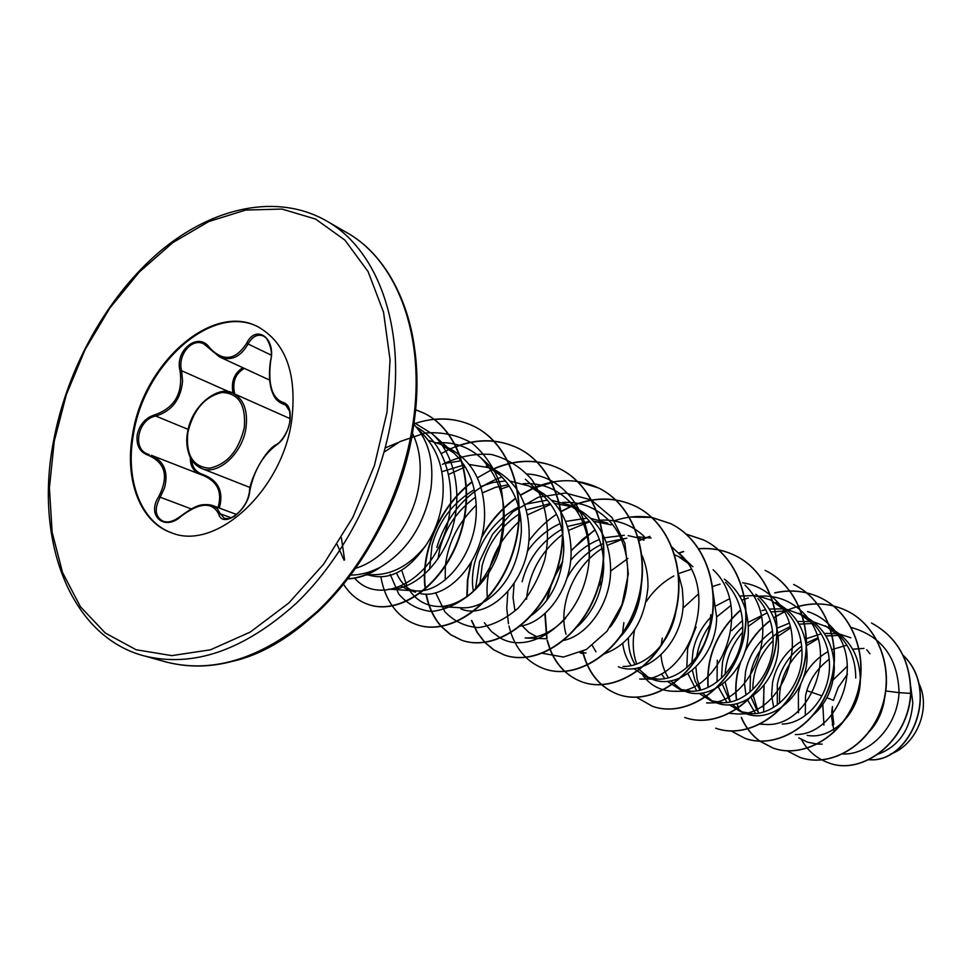 <?xml version="1.0" encoding="UTF-8"?>
<svg xmlns="http://www.w3.org/2000/svg" width="972" height="972" viewBox="0 0 972 972"><rect width="100%" height="100%" fill="white"/><g stroke="black" fill="none" stroke-linecap="round" stroke-linejoin="round"><path stroke-width="1.46" d="M290.057 411.897L285.209 404.316L281.09 403.101C276.024 400.622 272.561 394.741 270.69 385.434M271.03 348.571C269.864 342.302 267.324 338.11 263.388 335.996C257.471 333.785 252.343 336.482 248.018 344.076C240.57 357.028 231.093 361.317 219.587 356.955L209.417 348.535L209.575 347.733C223.135 361.949 235.479 360.454 246.621 343.286C256.073 323.798 276.109 337.989 270.702 360.794C267.798 384.353 271.929 398.253 283.095 402.481C288.842 404.024 291.126 410.33 289.935 421.398C287.591 432.686 283.059 440.583 276.315 445.103C262.768 455.37 253.911 470.679 249.743 491.018C248.468 510.276 222.588 529.218 218.688 514.006C212.248 501.686 199.831 502.354 181.424 515.998C164.584 531.951 146.116 515.707 158.74 496.656C168.982 476.499 165.471 462.696 148.206 455.248C139.701 452.126 136.044 445.322 137.21 434.824C139.676 424.302 145.654 417.583 155.156 414.692C174.766 407.718 183.064 393.15 180.075 370.952C174.389 350.333 198.519 331.124 209.575 347.733M209.345 348.304L203.756 343.869C191.776 337.491 177.232 355.242 181.606 370.733L182.578 381.17C180.743 399.516 171.813 411.132 155.787 416.04C138.012 419.09 131.755 449.076 147.914 454.131L149.141 454.544L148.206 455.248M151.34 455.285L151.365 455.297C164.171 461.238 168.569 472.088 164.535 487.847L160.113 497.457C154.086 508.842 155.083 516.776 163.126 521.259L163.187 521.284C167.877 522.742 173.016 521.697 178.617 518.125M191.642 460.035C192.322 467.362 195.967 472.137 202.565 474.36C218.323 480.217 223.9 491.443 219.32 508.04M171.971 532.948C140.831 522.207 125.121 479.925 133.383 434.739C143.892 364.16 212.273 302.827 258.212 326.908M291.709 420.402C282.257 490.921 215.638 551.318 171.582 532.814C140.187 522.28 124.294 479.84 132.605 434.435C143.151 363.613 211.92 302.171 257.847 326.726C285.865 342.642 297.153 373.868 291.709 420.402M368.206 574.865L368.801 575.084C389.019 580.977 408.021 571.086 425.833 545.413C435.383 531.125 441.057 514.99 442.855 497.008C444.654 472.258 438.773 452.15 425.226 436.671L415.542 426.234C428.98 441.665 434.107 462.526 430.924 488.831C424.278 525.269 406.891 551.707 378.788 568.134L379.663 567.782C369.141 574.707 358.534 578.413 347.855 578.911M425.833 545.413C411.278 563.748 394.899 573.492 376.699 574.61L366.092 574.926M413.78 424.412L415.542 426.234M420.062 593.503C447.412 600.319 483.947 561.257 484.603 515.865C484.639 483.594 472.854 461.093 449.246 448.347L440.826 444.374L428.275 440.267M401.193 586.213L406.976 589.105L415.603 590.879C442.576 593.722 475.563 555.401 476.268 512.22C476.693 487.337 469.221 467.617 453.851 453.025L440.826 444.374M399.747 441.871L385.24 447.898M826.893 697.689L833.405 700.35L838.168 687.52L847.414 674.252M863.974 648.409L852.651 649.174M829.25 659.198C816.626 668.772 808.716 680.959 805.521 695.745L805.314 715.526M846.916 645.141L831.85 649.636M828.071 651.568C816.832 658.044 808.449 667.132 802.896 678.821M800.867 683.717L798.377 692.878L798.462 712.828M878.311 754.114C899.185 746.107 910.679 729.073 912.805 702.975L910.8 686.912M839.188 635.469L825.872 635.895M817.756 637.863L805.995 643.257M801.669 646.125C788.608 656.088 780.492 668.845 777.308 684.397L777.321 704.858M869.989 653.767L866.757 649.758M850.816 637.802L839.893 634.145M837.281 633.671L824.28 633.392M821.133 633.817L805.083 639.139M801.013 641.411C785.692 651.422 776.215 665.115 772.558 682.49L771.61 695.272L773.651 707.337M807.125 735.367C831.801 740.105 860.317 712.78 860.305 680.036C859.868 655.869 849.783 638.531 830.064 628.009L813.916 622.019M813.151 623.453L799.069 624.17M790.09 626.648L777.77 632.918M776.932 633.489C762.801 643.731 754.005 657.108 750.518 673.632L749.995 692.052M855.712 678.031C855.822 662.236 850.974 648.737 841.157 637.511L825.386 625.798M811.17 621.558L797.429 621.473M789.057 623.222L777.272 628.131M772.533 631.022C758.111 641.313 749.12 654.849 745.56 671.628L744.491 683.632L745.974 695.053M812.884 715.295C826.176 703.692 833.32 688.152 834.328 668.687C833.915 643.95 823.685 626.235 803.637 615.543L786.676 609.322M776.373 616.09L785.838 610.89L770.942 611.959M767.297 612.858L748.027 622.384M742.778 626.697C732.123 636.733 725.355 648.616 722.488 662.345L721.491 678.128M782.205 724.055C805.667 723.727 829.359 696.9 829.505 666.573C829.638 650.159 824.584 636.186 814.329 624.692L798.741 613.235M783.784 608.861L769.265 609.043M765.717 609.687L761.963 610.647M742.487 620.464L731.782 630.585M729.231 704.724L740.457 711.601L745.67 713.509C771.513 724.444 807.125 694.737 807.076 656.768C806.687 631.46 796.311 613.356 775.935 602.47M710.654 617.281C701.602 626.976 695.745 638.069 693.097 650.535L691.845 662.783M742.632 582.811C755.305 584.682 766.167 590.332 775.231 599.748C813.394 636.308 782.059 715.963 737.578 713.983L753.166 713.655C777.138 713.8 801.851 686.025 802.022 654.569C802.167 637.474 796.882 623.04 786.19 611.242L770.796 600.052L758.124 596.018M755.062 595.569L739.656 596.043M729.389 598.849L716.06 605.787M696.134 626.928L687.654 648.336L686.803 667.63M698.99 693.303L710.714 700.678L716.194 702.683C742.28 713.764 778.463 683.122 778.451 644.266C778.463 623.113 770.954 606.443 755.912 594.244M710.714 700.678L723.022 702.732C747.395 703.133 772.934 674.459 773.141 641.945C773.323 624.935 768.245 610.465 757.929 598.533M667.205 681.263L679.477 689.197L685.224 691.311C711.553 702.501 748.306 670.947 748.355 631.12C748.355 608.776 740.36 591.438 724.395 579.105M679.477 689.197L691.371 691.238C716.133 691.918 742.523 662.284 742.754 628.665C742.936 610.161 737.213 594.706 725.586 582.325M633.768 668.554L646.611 677.132L652.662 679.343C679.209 690.655 716.546 658.166 716.656 617.269L713.132 593.054M672.26 547.321L692.89 566.749L678.164 556.336L674.92 554.951M627.876 558.463L610.635 571.074M602.361 580.697L597.792 587.72M589.676 607.998L589.482 608.861M618.374 666.756C645.092 678.201 683.085 644.606 683.243 602.664L682.308 588.534L678.772 575.205M626.818 538.196L606.224 542.303M603.563 543.397C587.659 550.735 575.436 562.375 566.895 578.34M643.95 540.201L638.531 538.014M638.24 537.917L628.155 535.621M624.291 535.28L604.402 537.759M599.396 539.496C588.388 543.943 578.814 550.857 570.673 560.261M604.402 653.828C629.941 644.144 644.46 621.946 647.959 587.246C648.239 575.57 646.125 564.696 641.629 554.623M611.121 524.856L593.856 521.32M589.591 521.32L567.441 526.484M562.715 528.744C541.708 540.797 528.173 558.463 522.098 581.754M607.828 523.167L591.085 518.453M586.967 518.161L565.619 521.442M560.2 523.568C546.896 529.643 535.912 538.986 527.237 551.61M563.31 640.487C587.112 635.785 610.124 604.548 610.647 570.941C610.477 541.368 599.165 520.542 576.7 508.478L569.653 505.148L551.865 500.325M573.115 506.947L554.757 503.423M550.188 503.532L526.265 510.008M520.02 513.435C500.58 526.18 487.956 543.603 482.136 565.68L479.925 583.953M577.404 626.648C593.394 612.202 602.154 592.616 603.685 567.903C603.977 546.057 597.282 528.318 583.601 514.71L569.653 505.148M547.455 500.094L524.479 504.371M518.574 506.971C496.036 519.303 481.407 537.88 474.688 562.691C472.21 572.909 471.785 582.544 473.413 591.596M520.628 626.029C545.413 622.615 570.54 589.482 571.123 553.663C571.014 523.24 559.544 501.892 536.702 489.609L529.23 486.085L510.288 481.14M508.417 484.761L495.234 487.422L482.464 492.877M475.563 497.117C457.472 510.3 445.577 527.48 439.866 548.682L437.935 558.949M532.097 614.984C551.124 600.477 561.67 578.96 563.748 550.444C564.076 527.65 557.126 509.279 542.898 495.343L529.23 486.085M505.574 480.994L493.071 482.464L480.739 486.51M474.263 489.718C452.745 502.755 438.639 521.357 431.981 545.511L429.648 569.337M460.862 608.885C488.151 620.756 528.647 582.386 529.181 535.341C529.133 504.031 517.505 482.124 494.286 469.598M490.265 467.897L469.306 464.507M464.045 464.908L441.81 471.736M484.53 601.668C506.388 587.501 518.659 564.246 521.344 531.915C521.721 508.113 514.516 489.074 499.717 474.822L486.365 465.855M461.08 460.777L445.747 463.304M832.445 706.571L832.469 725.343M822.81 704.408L823.928 725.015M869.661 731.223C878.141 721.929 883.183 710.459 884.775 696.815M751.064 697.337L757.431 711.176M747.359 699.561L754.989 712.512M722.354 684.324L730.142 701.918M732.293 704.481L742.134 711.978M717.287 660.255L717.044 681.882M718.332 687.034L726.971 702.452M740.457 711.601L752.632 713.667M692.356 670.291L695.089 680.947L700.01 690.169M702.221 692.963L712.282 700.958M687.933 673.62L696.645 690.825M662.272 638.13L661.154 645.384M661.021 654.97C661.665 663.657 664.119 671.251 668.372 677.727M670.644 680.813L681.214 689.525M662.211 674.981L664.775 678.553M628.374 637.948C628.301 648.105 630.536 656.975 635.093 664.556M637.438 667.971L648.531 677.496M623.866 622.688L622.359 634.643M622.748 643.476C623.842 652.078 626.673 659.441 631.253 665.577M646.611 677.132L658.068 679.149C683.219 680.121 710.483 649.454 710.763 614.693M592.349 645.529L595.958 651.811M623.016 666.415C646.526 667.424 672.782 640.706 676.439 607.658M580.734 652.431L586.055 652.977M619.152 638.057C632.493 624.401 639.892 606.917 641.338 585.606M514.103 583.479L513.046 597.646L514.953 610.756M522.146 625.737L528.841 632.432L536.921 636.83M436.987 442.746C453.766 441.738 468.395 446.756 480.873 457.8C503.775 482.161 509.814 513.277 499.001 551.124C487.762 584.865 460.461 607.755 437.266 606.443L462.004 607.804C468.99 608.132 476.122 606.309 483.376 602.336M396.503 573.03C399.82 580.721 404.631 586.408 410.925 590.101M834.183 731.904L831.728 718.101L832.117 710.034L833.842 724.286M918.491 682.636C931.796 707.47 916.851 744.989 890.085 754.321M847.402 666.136L833.113 679.902M806.796 690.679L821.984 695.855M337.163 544.587L344.064 560.212M885.638 690.934L899.064 692.659C897.338 727.433 868.725 755.402 842.578 753.956M851.12 627.438C881.908 636.174 897.885 657.91 899.064 692.659L910.606 693.376C908.346 741.745 861.654 776.288 828.217 762.692C816.504 758.391 807.55 750.639 801.353 739.437M903.11 655.371C940.932 691.323 909.756 763.324 869.017 759.654M910.8 693.461C910.752 660.96 897.715 637.498 871.677 623.088L871.483 622.991C897.521 637.401 910.557 660.863 910.606 693.376L910.8 693.461C908.541 741.83 861.86 776.361 828.423 762.765L828.326 762.728M903.012 655.164C941.37 691.104 909.853 763.798 868.871 759.715M831.704 712.525L832.287 707.616M414.036 422.626L432.115 433.767C455.491 454.459 463.073 495.708 451.47 531.162C440.012 566.627 411.873 590.721 388.533 589.154L415.603 590.879M437.266 606.443C425.748 605.678 416.538 600.356 409.674 590.502M406.867 585.8L401.715 570.248M448.906 474.3L465.309 466.912M445.212 579.895L445.346 566.239M445.431 565.303C448.262 542.388 458.541 522.341 476.244 505.173M501.443 488.855L509.34 486.109M523.203 483.679C540.104 482.732 554.793 487.968 567.259 499.389C582.556 514.625 589.858 534.636 589.166 559.398M565.595 618.313C552.874 631.654 539.387 638.203 525.135 637.972L547.017 638.762L545.195 613.283M487.373 597.987C484.907 568.316 496.085 542.23 520.919 519.741M527.444 514.893L550.772 504.334M562.63 502.439C579.616 501.491 594.342 506.825 606.807 518.441C633.975 543.069 634.279 596.541 610.149 627.122M526.557 599.226C528.877 573.128 540.918 551.464 562.703 534.26M568.559 530.372L589.846 521.648M599.87 520.178C616.941 519.218 631.715 524.649 644.181 536.459M566.044 634.303C557.867 606.212 573.249 566.907 601.947 548.548M607.245 545.353L623.489 538.877M637.924 536.848L651.082 538.038M679.574 553.53C722.439 592.106 687.143 682.781 639.697 679.015L658.068 679.149M713.12 569.726C754.369 607.609 720.434 694.433 673.985 691.274C661.13 691.08 650.778 685.819 642.929 675.504M636.745 663.985C632.966 653.634 632.237 642.31 634.546 630.002M646.319 601.486C653.524 590.66 662.685 582.155 673.79 575.983M678.614 573.589L690.412 569.556M744.965 585.108C784.671 622.384 752.024 705.465 706.571 702.914L723.022 702.732M669.672 631.338L672.26 625.081M682.903 608.205L698.54 593.892M712.719 586.432L720.082 584.099M737.578 713.983L729.365 713.327M700.678 689.999L697.118 679.076L695.879 667.096M696.657 656.926C698.455 645.59 702.817 635.02 709.767 625.227M716.668 616.941L730.847 605.507M741.818 600.076L748.282 597.974M755.973 596.456C774.769 594.342 790.795 600.089 804.051 613.684C840.768 649.612 810.563 725.963 767.127 724.517L759.995 724.14M730.373 701.869L725.173 682.089M725.124 674.422C726.133 658.943 731.952 644.886 742.584 632.237M748.306 626.357L761.441 616.88M807.562 611.546C816.796 614.511 824.778 619.65 831.51 626.976C866.769 662.211 837.779 735.452 795.303 734.553M758.354 712.427L753.3 695.758M752.838 689.525C752.826 671.142 759.594 654.824 773.153 640.536M776.98 636.988L790.443 627.973M822.203 744.127L817.476 744.115M817.148 744.09L807.525 742.171L798.802 737.894M779.593 703.084C778.475 682.526 785.923 664.605 801.924 649.308M806.396 645.663L818.011 638.75M378.788 568.134L378.57 568.061C369.238 572.715 359.98 575.047 350.819 575.047M542.133 653.22L563.468 657.048L586.359 649.503L607.026 631.265L621.922 604.791L628.325 573.942L624.911 543.324L611.947 517.456L591.183 499.936L565.473 493.011L538.233 497.275L512.9 511.77L492.549 534.248L479.573 561.5L475.405 589.737M484.384 622.773L491.504 631.569L500.288 638.021M500.58 638.179C529.922 654.739 575.788 624.534 586.809 574.95C598.57 525.585 569.628 476.049 527.176 473.996M502.002 477.009C469.525 489.001 447.788 512.475 436.78 547.443M435.638 592.713L444.787 611.619C453.924 621.29 465.102 626.612 478.321 627.584C492.087 625.689 505.391 619.188 518.246 608.083C530.019 594.609 538.877 578.449 544.806 559.629C550.93 530.566 546.276 501.188 531.745 479.512C520.482 466.803 506.959 458.444 491.176 454.446C474.773 453.256 458.541 456.561 442.467 464.349M390.209 574.294L398.69 593.965C407.438 604.171 418.361 610.003 431.459 611.461C445.2 609.991 458.65 603.806 471.797 592.896C483.983 579.506 493.339 563.262 499.887 544.15C504.201 524.26 504.468 504.82 500.665 485.83C494.481 468.14 484.931 453.912 472.003 443.159C457.63 435.031 441.981 431.665 425.056 433.062L400.294 441.47M399.747 441.762L384.122 452.102M341.391 537.808L344.61 559.848M354.646 578.17C376.176 603.272 420.086 587.671 440.316 544.138C461.068 500.908 449.866 444.654 416.235 427.012M763.858 685.454L763.664 711.893M787.065 750.809L799.749 757.322C829.468 768.026 868.02 746.569 881.3 708.782C894.957 671.154 879.356 626.466 846.721 610.744C827.889 601.96 808.497 601.619 788.523 609.711M776.154 616.224L773.724 617.852M770.188 620.428C759.606 628.702 751.247 638.871 745.123 650.924M739.959 663.414C735.986 675.783 734.82 687.994 736.46 700.059M737.043 703.607L738.55 709.876M741.247 717.445C745.5 727.275 751.672 735.172 759.764 741.138M759.873 741.211L773.032 748.063C803.079 758.889 842.238 736.812 855.785 698.09C869.709 659.538 853.951 613.879 820.793 597.914C806.225 590.94 790.856 589.239 774.696 592.811M740.7 609.881C716.826 631.399 705.927 657.218 708.017 687.338M731.163 730.98L745.038 738.368C775.401 749.315 815.18 726.582 829.007 686.876C843.234 647.352 827.293 600.684 793.626 584.476L793.869 584.597C827.524 600.793 843.453 647.461 829.238 686.973C815.411 726.667 775.632 749.388 745.269 738.453L745.038 738.368M715.659 728.198C746.338 739.255 786.749 715.842 800.879 675.115C815.411 634.57 799.324 586.845 765.134 570.382L765.377 570.503C799.555 586.967 815.654 634.68 801.122 675.224C786.992 715.939 746.581 739.34 715.902 728.283L715.659 728.198M698.904 548.828C711.82 547.831 723.994 550.128 735.439 555.692C770.164 572.423 786.397 621.254 771.549 662.868C757.103 704.664 716.036 728.793 685.053 717.591L684.798 717.506C715.781 728.696 756.848 704.566 771.306 662.758C786.154 621.144 769.909 572.289 735.184 555.571C723.788 550.018 711.662 547.722 698.819 548.682M683.583 551.44L678.954 552.922M636.441 697.191L652.346 706.267C683.632 717.591 725.379 692.672 740.154 649.733C755.329 606.978 738.951 556.956 703.667 539.982L686.147 534.09M649.867 536.362L641.872 539.278M640.73 539.776L638.981 540.566M603.648 568.863L601.887 571.147M581.292 621.57L581.11 623.186M582.641 651.519L582.945 652.759M583.212 653.816C588.959 674.24 600.623 687.775 618.204 694.433C649.782 705.891 692.198 680.133 707.312 635.98C722.828 592.021 706.304 540.784 670.449 523.543L651.92 517.456M651.75 517.432L629.249 517.043M595.046 529.679L571.159 550.383M562.703 561.646L556.057 573.188M554.477 576.493L551.063 584.78M549.873 588.218L546.604 600.599M544.855 613.587L546.701 638.762M547.09 640.39L550.018 649.515M550.116 649.77C556.749 665.808 567.454 676.536 582.216 681.967C614.073 693.534 657.169 666.877 672.636 621.46C688.504 576.226 671.834 523.701 635.409 506.218C615.009 496.716 593.722 496.656 571.512 506.023M571.086 506.218L560.698 511.6M556.555 514.212C545.9 521.369 536.666 530.311 528.829 541.015M507.834 591.717L506.764 608.12L508.453 623.732M508.951 626.041L510.81 632.626M510.908 632.918C517.226 650.936 528.331 662.892 544.223 668.809C576.347 680.473 620.136 652.856 635.967 606.091C652.2 559.508 635.384 505.647 598.388 487.895C577.672 478.26 555.996 478.309 533.373 488.029M533.142 488.126L520.324 495.04M515.658 498.199C501.686 508.344 490.362 521.186 481.662 536.714M470.813 563.043L467.435 580.126L466.852 596.844M471.432 620.476L477.045 632.359L484.627 642.31M484.773 642.468L493.74 649.867L504.043 654.885C536.41 666.658 580.904 638.009 597.112 589.81C613.733 541.793 596.796 486.535 559.204 468.516C538.172 458.748 516.12 458.906 493.047 469.014M492.488 469.257L477.386 477.823M472.076 481.687C439.308 506.619 420.123 552.436 425.177 588.947M425.226 589.397L425.323 590.028M425.979 594.062C428.482 607.002 433.5 617.755 441.045 626.345M441.203 626.515L450.571 634.692L461.493 640.147C494.068 652.005 539.278 622.274 555.875 572.544C572.909 523.009 555.875 466.268 517.699 447.983C496.328 438.068 473.874 438.372 450.34 448.87M449.283 449.368L441.446 453.499M380.903 576.943C382.822 588.084 386.589 597.707 392.226 605.835M392.36 606.03C398.678 614.912 406.673 621.072 416.332 624.51C449.088 636.453 495.003 605.556 512.037 554.21C529.497 503.059 512.402 444.751 473.643 426.198C454.92 417.353 434.994 416.587 413.853 423.901M343.566 584.306C349.786 594.074 357.878 600.732 367.829 604.292C399.686 615.932 443.876 584.585 459.829 534.709C476.231 484.979 459.586 429.891 423.44 412.93L415.579 409.734M764.162 685.078L763.239 707.337M799.859 757.358L799.968 757.395C829.675 768.099 868.227 746.654 881.507 708.867C895.163 671.251 879.563 626.563 846.928 610.841C830.914 603.235 814.159 601.947 796.651 606.978M785.984 611.036L776.397 616.309M776.178 616.455L773.797 618.046M770.261 620.646C759.29 629.273 750.749 639.88 744.625 652.491M740.713 661.968C736.339 674.762 735.002 687.435 736.667 699.974M737.25 703.558L738.805 710.046M741.429 717.409C745.658 727.238 751.818 735.148 759.897 741.138M759.995 741.223L773.262 748.148C803.297 758.962 842.457 736.898 856.004 698.175C869.928 659.636 854.157 613.988 821.012 598.023C806.408 591.037 791.014 589.336 774.83 592.944M740.761 610.124C717.069 631.569 706.219 657.266 708.236 687.24M683.717 551.61L679.112 553.08M652.491 706.316L652.625 706.365C683.911 717.688 725.647 692.781 740.421 649.843C755.596 607.099 739.218 557.09 703.935 540.116L686.268 534.187M650.001 536.532L642.176 539.399M641.095 539.873L639.041 540.797M603.636 569.373L601.765 571.815M581.657 621.059L581.45 622.833M582.884 651.398L583.212 652.795M583.504 653.901C589.251 674.337 600.915 687.872 618.496 694.53C650.074 705.988 692.489 680.242 707.592 636.101C723.107 592.155 706.583 540.918 670.741 523.689L652.042 517.578M651.872 517.541C639.43 515.476 626.928 516.545 614.365 520.761M595.168 529.922L582.459 539.387L571.159 550.869M562.569 562.436L555.073 575.995M551.136 585.545L547.054 599.991M547.382 640.475L550.237 649.405M550.334 649.661C556.956 665.808 567.684 676.609 582.52 682.077C614.377 693.644 657.473 666.986 672.94 621.582C688.796 576.36 672.126 523.847 635.712 506.363C615.312 496.862 594.026 496.801 571.828 506.169M571.451 506.339L561.136 511.661M544.381 668.858L544.551 668.918C576.663 680.582 620.452 652.977 636.283 606.212C652.504 559.641 635.7 505.805 598.703 488.053L577.49 481.529M553.797 482.015L533.701 488.187M533.434 488.296L520.47 495.307M515.78 498.502C501.503 508.927 490.01 522.146 481.298 538.148M471.542 561.816L467.884 579.385L467.18 596.614M471.785 620.598L477.337 632.395L484.821 642.285M484.979 642.443L493.995 649.928L504.395 655.007C536.751 666.78 581.244 638.142 597.44 589.943C614.061 541.951 597.136 486.693 559.544 468.686C538.767 459.015 516.958 459.076 494.116 468.856M472.185 482.027C439.684 506.898 420.633 552.315 425.481 588.68M425.542 589.129L425.651 589.955M426.319 594.062C428.798 606.965 433.779 617.718 441.264 626.308M441.422 626.478L450.838 634.752L461.858 640.269C494.432 652.127 539.63 622.408 556.227 572.69C573.261 523.179 556.227 466.438 518.052 448.165C498.563 439.016 477.932 438.542 456.16 446.743M416.526 624.571L416.721 624.644C449.477 636.587 495.392 605.702 512.414 554.368C529.874 503.241 512.779 444.933 474.02 426.38C461.627 420.354 448.347 418.069 434.168 419.527M368.036 604.365L368.242 604.438C400.1 616.066 444.289 584.743 460.23 534.879C476.62 485.162 459.987 430.086 423.841 413.124L415.566 409.795M378.57 568.061C368.449 574.573 358.255 578.133 348 578.729M244.337 368.388C235.467 373.503 232.211 381.826 234.568 393.32L233.705 393.563M217.995 507.542C222.442 492.634 217.801 482.076 204.096 475.843M198.373 473.607C192.821 470.266 190.16 464.993 190.366 457.812M233.049 393.283C230.874 381.777 234.143 373.248 242.854 367.695M184.765 513.337C195.421 505.695 204.691 503.095 212.576 505.513L217.303 508.66L220.28 513.775L224.471 518.441L229.258 518.635L234.835 516.168M236.621 514.516L212.589 505.525C202.735 503.958 198.677 503.059 181.339 515.695L181.643 515.816M202.565 474.36L202.006 475.029M271.127 355.096L246.621 343.286M283.095 402.481L283.751 403.89L286.473 405.13M229.902 392.178L181.606 370.733L180.075 370.952M276.315 445.103L277.312 444.386M188.155 429.393L155.787 416.04L155.156 414.692M249.743 491.018L249.634 491.796M218.688 514.006L220.28 513.775L231.275 517.857M191.229 508.903L158.74 496.656M181.424 515.998L181.339 515.695C173.867 521.357 167.792 523.215 163.126 521.259L163.126 521.259M203.78 401.788C213.755 392.457 223.487 389.614 232.976 393.247C243.765 399.006 248.091 410.585 245.965 427.996C242.405 453.766 217.825 475.855 201.52 468.419C192.262 464.203 187.462 455.273 187.11 441.616M244.276 427.704C246.098 404.838 238.662 393.101 221.956 392.494C204.679 396.588 193.294 409.965 187.815 432.625C185.701 455.078 192.918 466.937 209.442 468.2C226.998 464.507 238.614 451.02 244.276 427.704M392.372 412.906C405.737 325.316 376.881 248.808 326.203 220.753C277.773 193.221 213.852 206.514 160.659 250.849C107.515 295.561 67.007 368.194 53.424 441.689C34.202 541.125 70.616 636.526 144.063 655.881C193.015 667.983 243.693 650.523 296.071 603.49C344.902 556.749 381.887 483.874 392.372 412.906M387.038 411.994L390.064 359.822L383.527 312.146L368.084 271.589L344.926 240.133L315.621 219.089L281.941 209.065L245.734 210.049L208.822 221.531L172.87 242.575L139.409 271.929L109.763 308.16L85.086 349.641L66.327 394.644L54.238 441.349L49.402 487.871L52.136 532.243L62.536 572.508L80.421 606.722L105.268 633.015L136.153 649.758L171.801 655.626L210.511 649.794L250.241 632.079L288.745 603.053L323.676 564.088L352.848 517.335L374.402 465.588L387.038 411.994M346.554 232.49C397.256 260.484 426.987 336.361 413.902 423.573C403.696 493.861 366.857 565.862 318.148 611.655C265.891 657.57 215.42 674.41 166.71 662.151C215.529 674.228 265.927 657.108 317.893 610.781C366.323 564.732 402.845 492.865 413.051 422.771C426.04 336.263 397.111 260.496 346.554 232.49L326.203 220.753M413.902 423.525C421.289 366.918 414.254 319.399 392.797 280.981M355.813 568.219C385.945 559.24 414.157 521.928 419.163 483.667C421.739 464.349 419.479 447.497 412.371 433.111M233.717 661.057C315.329 641.982 399.589 533.883 413.878 423.646M288.344 417.851L290.13 417.984M290.081 418.628L232.976 393.247C220.425 384.742 191.824 403.404 187.487 432.759C184.315 448.748 192.128 462.125 193.319 462.356L201.52 468.419L250.12 487.531M684.142 559.167L678.164 556.336M582.216 653.476L580.126 652.71M415.457 592.215L411.022 590.587M432.115 433.767L453.851 453.025M480.873 457.8L499.717 474.822M525.354 479.208L542.898 495.343M567.259 499.389L583.601 514.71M673.985 691.274L691.371 691.238M775.243 599.748L786.19 611.242M831.51 626.976L841.157 637.511M166.71 662.151L144.063 655.881M204.084 475.83L151.365 455.297M269.633 380.076L219.587 356.955M287.226 405.871L281.09 403.101C277.336 401.266 274.566 397.998 272.755 393.283C269.341 385.447 268.588 374.585 270.495 360.697C274.213 349.738 266.012 335.34 263.388 335.996L263.388 335.996M203.756 343.869L219.563 356.943M285.209 404.316L288.769 408.386C290.604 412.055 290.033 423.464 289.146 424.521C289.024 428.348 282.767 440.911 276.704 444.447C265.235 449.283 249.585 480.156 249.464 491.395C247.107 510.895 227.46 522.304 224.471 518.441"/></g></svg>
